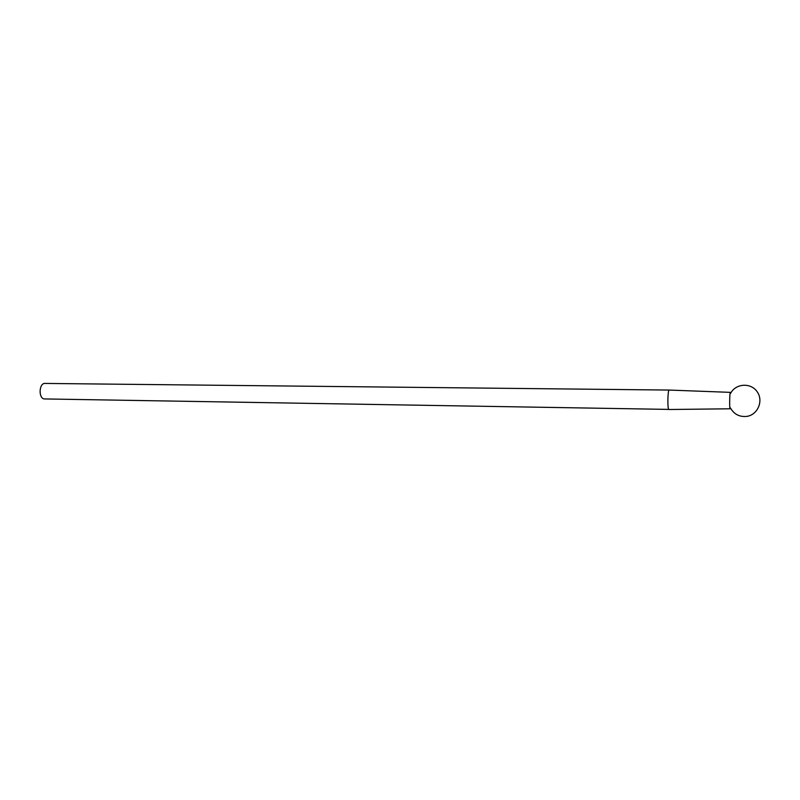 <?xml version="1.0" encoding="UTF-8"?>
<svg xmlns="http://www.w3.org/2000/svg" width="800" height="800" viewBox="0 0 800 800"><rect width="100%" height="100%" fill="white"/><g stroke="black" fill="none" stroke-linecap="round" stroke-linejoin="round"><path stroke-width="1.2" d="M44.05 398.93C38.25 397.9 39.15 382.94 44.97 383.43L669.17 390.06C667.77 389.58 667.35 408.22 668.72 409.4L44.05 398.93M668.88 409.51L730.05 408.79C729.38 407.78 729.67 391.98 730.35 392.36L669.15 390.06M730.42 407.92C734.03 414.26 739.46 417.09 746.73 416.4C757.79 414.93 763.79 400.72 757.09 391.64C750.7 382.35 735.65 383.46 730.62 393.33"/></g></svg>
